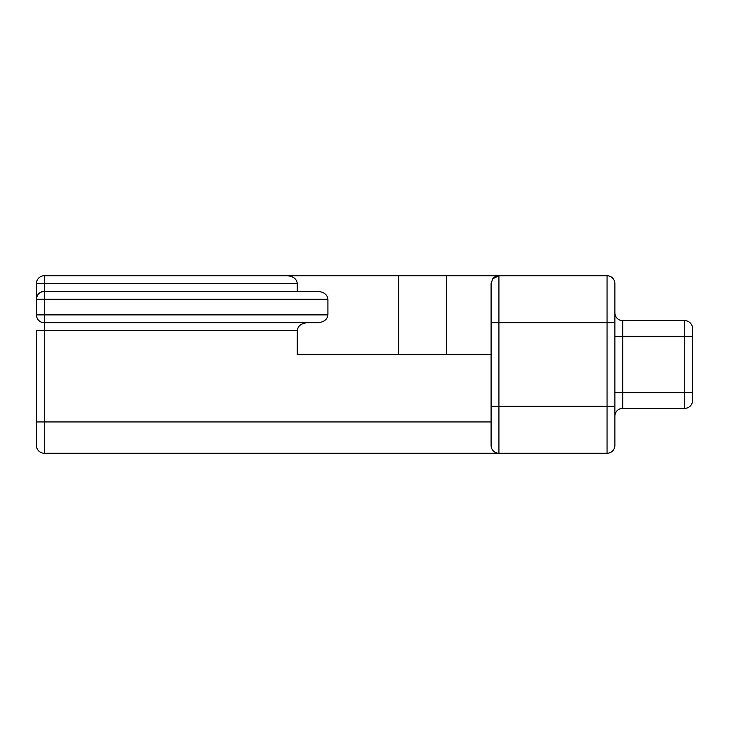 <?xml version="1.0" encoding="UTF-8"?>
<svg xmlns="http://www.w3.org/2000/svg" width="729" height="729" viewBox="0 0 729 729"><rect width="100%" height="100%" fill="white"/><g stroke="black" fill="none" stroke-linecap="round" stroke-linejoin="round"><path stroke-width="1.09" d="M491.1 354.668L297.286 354.668L297.286 330.547L36.45 330.547L36.45 445.428L36.45 421.945L491.1 421.945M327.904 314.892C327.257 319.612 323.867 322.218 317.726 322.719L44.278 322.719A7.828 7.828 0 0 1 36.45 314.892L36.45 283.572A7.828 7.828 0 0 1 44.278 275.735L287.108 275.735L44.278 275.735L44.278 291.4L317.726 291.4C323.867 291.892 327.257 294.507 327.904 299.227L44.278 299.227L44.278 314.892L327.904 314.892L327.904 299.227M614.875 416.177L614.875 406.281L614.875 416.177A7.828 7.828 0 0 1 622.703 408.349L684.722 408.349A7.828 7.828 0 0 0 692.55 400.522L692.55 392.685L692.55 400.522A7.828 7.828 0 0 1 684.722 408.349L684.722 392.685L622.703 392.685L622.703 408.349A7.828 7.828 0 0 0 614.875 416.177M614.875 322.719L607.047 322.719L607.047 275.735A7.828 7.828 0 0 1 614.875 283.572A7.828 7.828 0 0 0 607.047 275.735A7.828 7.828 0 0 1 614.875 283.572L614.875 445.428L614.875 406.281L498.928 406.281L498.928 453.265L607.047 453.265A7.828 7.828 0 0 0 614.875 445.428A7.828 7.828 0 0 1 607.047 453.265L607.047 322.719L498.928 322.719L498.928 406.281L491.1 406.281L491.1 283.59L492.722 278.788L498.928 275.735L498.928 322.719L491.1 322.719L491.1 283.59M607.047 275.735L287.108 275.735C293.249 276.236 296.639 278.843 297.286 283.572L36.45 283.572M36.45 314.892L44.278 314.892L44.278 322.719A7.828 7.828 0 0 1 36.45 314.892A7.828 7.828 0 0 0 44.278 322.719L44.278 453.265L498.928 453.265A7.828 7.828 0 0 1 491.1 445.428L491.1 406.281M614.875 336.315L692.55 336.315L692.55 392.685L684.722 392.685L684.722 320.651A7.828 7.828 0 0 1 692.55 328.478L692.55 336.315L692.55 328.478A7.828 7.828 0 0 0 684.722 320.651L622.703 320.651A7.828 7.828 0 0 1 614.875 312.823A7.828 7.828 0 0 0 622.703 320.651L622.703 392.685L614.875 392.685M297.286 291.4L297.286 283.572M307.465 322.719C301.323 323.22 297.933 325.827 297.286 330.547M36.45 299.227A7.828 7.828 0 0 1 44.278 291.4C39.557 291.892 36.951 294.507 36.45 299.227L44.278 299.227L44.278 291.4M44.278 453.265A7.828 7.828 0 0 1 36.45 445.428A7.828 7.828 0 0 0 44.278 453.265A7.828 7.828 0 0 1 36.45 445.428M491.1 445.428A7.828 7.828 0 0 0 497.579 453.146A7.828 7.828 0 0 1 491.1 445.428A7.828 7.828 0 0 0 498.928 453.265M492.722 278.788A7.828 7.828 0 0 1 498.928 275.735M446.44 354.668L446.44 275.735M398.699 354.668L398.699 275.735"/></g></svg>
